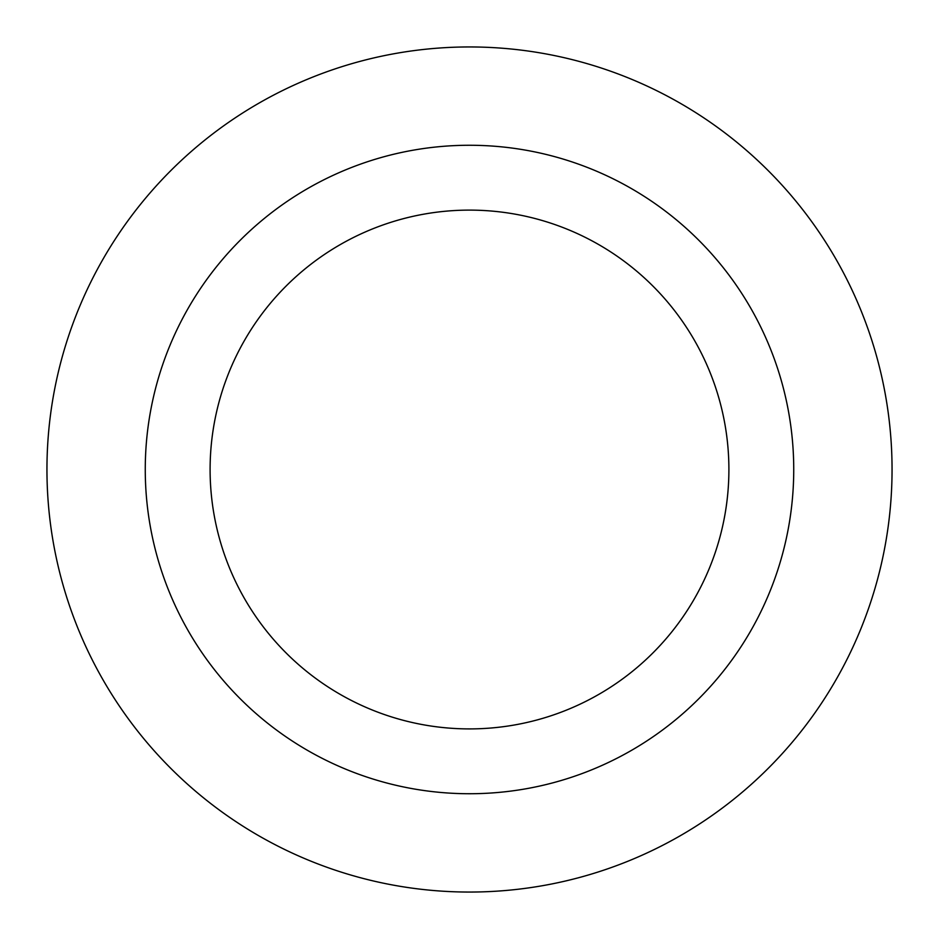 <?xml version="1.0" encoding="UTF-8"?>
<svg xmlns="http://www.w3.org/2000/svg" width="939" height="939" viewBox="0 0 939 939"><rect width="100%" height="100%" fill="white"/><g stroke="black" fill="none" stroke-linecap="round" stroke-linejoin="round"><path stroke-width="1.41" d="M469.5 46.95A422.55 422.55 0 0 1 835.44 680.775A422.55 422.55 0 0 1 103.56 680.775A422.55 422.55 0 0 1 469.5 46.95A422.55 422.55 0 0 1 835.44 680.775A422.55 422.55 0 0 1 103.56 680.775A422.55 422.55 0 0 1 469.5 46.95M469.5 145.263A324.237 324.237 0 0 1 750.296 631.618A324.237 324.237 0 0 1 188.704 631.618A324.237 324.237 0 0 1 469.5 145.263M469.5 210.113A259.387 259.387 0 0 1 694.144 599.199A259.387 259.387 0 0 1 244.856 599.199A259.387 259.387 0 0 1 469.5 210.113"/></g></svg>

